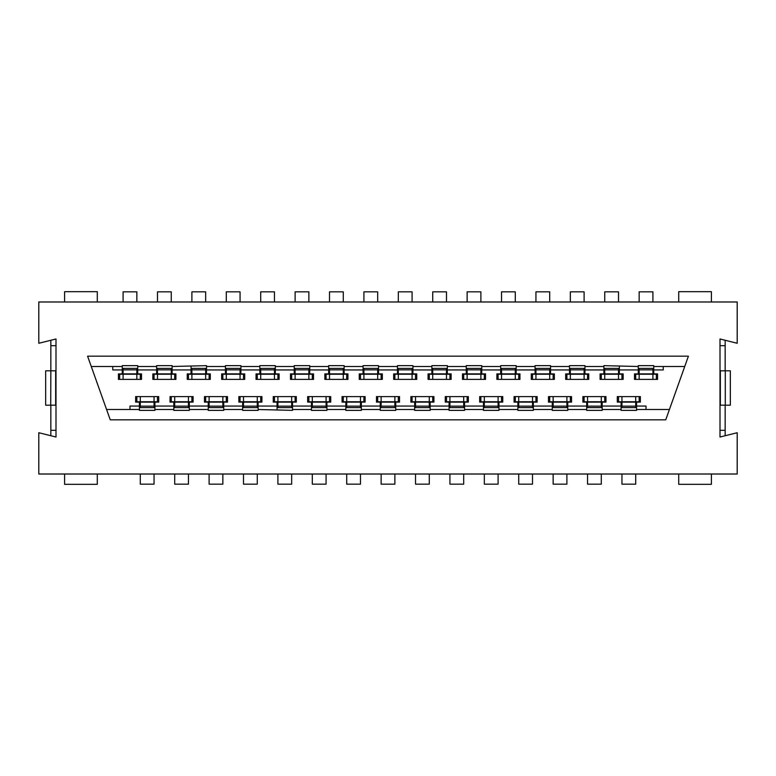 <?xml version="1.0" encoding="UTF-8"?>
<svg xmlns="http://www.w3.org/2000/svg" width="776" height="776" viewBox="0 0 776 776"><rect width="100%" height="100%" fill="white"/><g stroke="black" fill="none" stroke-linecap="round" stroke-linejoin="round"><path stroke-width="1.16" d="M129.97 409.505L139.428 409.505L139.428 406.061L129.97 406.061L129.97 409.505L106.574 409.505L110.25 419.826L87.591 356.174L688.409 356.174L684.733 366.495L663.228 366.495L663.228 369.939L653.77 369.939L653.77 373.896L657.553 373.896L657.553 379.396L634.506 379.396L634.506 373.896L638.289 373.896L638.289 369.939L619.364 369.939L619.364 373.896L623.147 373.896L623.147 379.396L600.1 379.396L600.1 373.896L603.883 373.896L603.883 369.968L584.958 369.939L584.958 373.896L588.751 373.896L588.751 379.396L565.694 379.396L565.694 373.896L569.477 373.896L569.477 369.968L550.562 369.939L550.562 373.896L554.345 373.896L554.345 379.396L531.288 379.396L531.288 373.896L535.081 373.896L535.081 369.968L516.156 369.939L516.156 373.896L519.939 373.896L519.939 379.396L496.892 379.396L496.892 373.896L500.675 373.896L500.675 369.968L481.75 369.939L481.75 373.896L485.534 373.896L485.534 379.396L462.486 379.396L462.486 373.896L466.269 373.896L466.269 369.968L447.345 369.939L447.345 373.896L451.128 373.896L451.128 379.396L428.08 379.396L428.08 373.896L431.863 373.896L431.863 369.968L412.939 369.939L412.939 373.896L416.731 373.896L416.731 379.396L393.675 379.396L393.675 373.896L397.457 373.896L397.457 369.968L378.542 369.939L378.542 373.896L382.325 373.896L382.325 379.396L359.269 379.396L359.269 373.896L363.061 373.896L363.061 369.968L344.137 369.939L344.137 373.896L347.92 373.896L347.92 379.396L324.872 379.396L324.872 373.896L328.655 373.896L328.655 369.968L309.731 369.939L309.731 373.896L313.514 373.896L313.514 379.396L290.466 379.396L290.466 373.896L294.25 373.896L294.25 369.968L275.325 369.939L275.325 373.896L279.108 373.896L279.108 379.396L256.061 379.396L256.061 373.896L259.844 373.896L259.844 369.968L240.919 369.939L240.919 373.896L244.712 373.896L244.712 379.396L221.655 379.396L221.655 373.896L225.438 373.896L225.438 369.968L206.523 369.939L206.523 365.641L172.117 366.495L172.117 369.939L191.041 369.939L191.041 366.495M91.267 366.495L112.772 366.495L112.772 369.939L122.23 369.939L122.23 366.495L112.772 366.495M137.711 369.939L156.636 369.939L156.636 366.495L137.711 366.495L137.711 373.896L141.494 373.896L141.494 379.396L118.447 379.396L118.447 373.896L122.23 373.896L122.23 369.939M154.909 409.505L173.834 409.505L173.834 406.061L154.909 406.061L154.909 410.358L139.428 410.358L139.428 409.505M189.315 409.505L208.24 409.505L208.24 406.061L189.315 406.061L189.315 410.358L173.834 410.358L173.834 409.505M223.721 406.061L242.645 406.061L242.645 402.104L238.862 402.104L238.862 396.604L261.91 396.604L261.91 402.104L258.127 402.104L258.127 406.061L277.051 406.061L277.051 402.104L273.259 402.104L273.259 396.604L296.316 396.604L296.316 402.104L292.533 402.104L292.533 406.061L311.448 406.061L311.448 402.104L307.665 402.104L307.665 396.604L330.721 396.604L330.721 402.104L326.929 402.104L326.929 406.061L345.853 406.061L345.853 402.104L342.07 402.104L342.07 396.604L365.118 396.604L365.118 402.104L361.335 402.104L361.335 406.061L380.259 406.061L380.259 402.104L376.476 402.104L376.476 396.604L399.524 396.604L399.524 402.104L395.741 402.104L395.741 406.061L414.665 406.061L414.665 402.104L410.882 402.104L410.882 396.604L433.93 396.604L433.93 402.104L430.147 402.104L430.147 406.061L449.071 406.061L449.071 402.104L445.279 402.104L445.279 396.604L468.335 396.604L468.335 402.104L464.552 402.104L464.552 406.061L483.467 406.061L483.467 402.104L479.684 402.104L479.684 396.604L502.741 396.604L502.741 402.104L498.949 402.104L498.949 406.061L517.873 406.061L517.873 402.104L514.09 402.104L514.09 396.604L537.137 396.604L537.137 402.104L533.355 402.104L533.355 406.061L552.279 406.061L552.279 402.104L548.496 402.104L548.496 396.604L571.543 396.604L571.543 402.104L567.76 402.104L567.76 406.061L586.685 406.061L586.685 402.104L582.902 402.104L582.902 396.604L605.949 396.604L605.949 402.104L602.166 402.104L602.166 406.061L621.091 406.061L621.091 402.104L617.298 402.104L617.298 396.604L640.355 396.604L640.355 402.104L636.572 402.104L636.572 406.032L646.03 406.061L646.03 409.505L636.572 409.505L636.572 410.358L621.091 410.358L621.091 409.505L602.166 409.505L602.166 410.358L586.685 410.358L586.685 409.505L567.76 409.505L567.76 410.358L552.279 410.358L552.279 409.505L533.355 409.505L533.355 410.358L517.873 410.358L517.873 409.505L498.949 409.505L498.949 410.358L483.467 410.358L483.467 409.505L464.552 409.505L464.552 410.358L449.071 410.358L449.071 409.505L430.147 409.505L430.147 410.358L414.665 410.358L414.665 409.505L395.741 409.505L395.741 410.358L380.259 410.358L380.259 409.505L361.335 409.505L361.335 410.358L345.853 410.358L345.853 409.505L326.929 409.505L326.929 410.358L311.448 410.358L311.448 409.505L292.533 409.505L292.533 410.358L258.127 409.505L258.127 410.358L242.645 410.358L242.645 409.505L223.721 409.505L223.721 402.104L227.504 402.104L227.504 396.604L204.457 396.604L204.457 402.104L208.24 402.104L208.24 406.032L189.315 406.061L189.315 402.104L193.098 402.104L193.098 396.604L170.051 396.604L170.051 402.104L173.834 402.104L173.834 406.061M205.659 379.396L205.659 374.236L191.895 374.236L191.895 368.387L205.659 368.387L205.659 374.236L209.103 374.236L209.103 379.396M188.461 379.396L188.461 374.236L191.895 374.236L191.895 379.396M171.254 379.396L171.254 374.236L157.489 374.236L157.489 368.387L171.254 368.387L171.254 374.236L174.697 374.236L174.697 379.396M154.055 379.396L154.055 374.236L157.489 374.236L157.489 379.396M136.848 379.396L136.848 374.236L123.093 374.236L123.093 368.387L136.848 368.387L136.848 374.236L140.291 374.236L140.291 379.396M119.649 379.396L119.649 374.236L123.093 374.236L123.093 379.396M209.103 406.149L222.857 406.149L222.857 407.613L209.103 407.613L209.103 401.764L205.659 401.764L205.659 396.604M226.301 396.604L226.301 401.764L209.103 401.764L209.103 396.604M174.697 396.604L174.697 401.764L188.461 401.764L188.461 407.613L174.697 407.613L174.697 401.764L171.254 401.764L171.254 396.604M191.895 396.604L191.895 401.764L188.461 401.764L188.461 396.604M140.291 396.604L140.291 401.764L154.055 401.764L154.055 407.613L140.291 407.613L140.291 401.764L136.848 401.764L136.848 396.604M157.489 396.604L157.489 401.764L154.055 401.764L154.055 396.604M191.041 369.939L191.041 373.896L187.249 373.896L187.249 379.396L210.306 379.396L210.306 373.896L206.523 373.896L206.523 369.939L225.438 369.968L225.438 366.495L206.523 366.495M137.711 366.495L137.711 365.641L122.23 365.641L122.23 366.495M156.636 369.939L156.636 373.896L152.853 373.896L152.853 379.396L175.9 379.396L175.9 373.896L172.117 373.896L172.117 369.939M172.117 366.495L172.117 365.641L156.636 365.641L156.636 366.495M154.909 406.061L154.909 402.104L158.702 402.104L158.702 396.604L135.645 396.604L135.645 402.104L139.428 402.104L139.428 406.061M208.24 409.505L208.24 410.358L223.721 410.358L223.721 409.505M50.838 340.266L50.838 345.679L55.998 345.679L55.998 338.976L38.8 343.273L38.8 301.99L737.2 301.99L737.2 343.273L720.002 338.976L720.002 345.679L725.162 345.679L725.162 370.802L720.002 370.802L720.002 345.679M55.998 345.679L55.998 437.024L38.8 432.727L38.8 474.01L737.2 474.01L737.2 432.727L720.002 437.024L720.002 370.802M50.838 345.679L50.838 370.802L55.998 370.802M50.838 370.802L50.721 405.198L55.998 405.198M50.838 405.198L50.838 430.321L55.998 430.321M50.838 430.321L50.838 435.734M64.602 474.01L64.602 484.331L97.291 484.331L97.291 474.01M97.291 301.99L97.291 291.669L64.602 291.669L64.602 301.99M50.721 405.198L45.668 405.198L45.668 370.802L50.721 370.802M222.857 474.01L222.857 484.156L209.103 484.156L209.103 474.01M188.461 474.01L188.461 484.156L174.697 484.156L174.697 474.01M154.055 474.01L154.055 484.156L140.291 484.156L140.291 474.01M123.093 301.99L123.093 291.844L136.848 291.844L136.848 301.99M157.489 301.99L157.489 291.844L171.254 291.844L171.254 301.99M191.895 301.99L191.895 291.844L205.659 291.844L205.659 301.99M222.857 406.149L222.857 396.604M646.03 409.505L669.426 409.505L665.75 419.826L684.733 366.495M225.438 366.495L225.438 365.641L240.919 365.641L240.919 366.495L259.844 366.495L259.844 365.641L275.325 365.641L275.325 366.495L294.25 366.495L294.25 365.641L309.731 365.641L309.731 366.495L328.655 366.495L328.655 365.641L344.137 365.641L344.137 366.495L363.061 366.495L363.061 365.641L378.542 365.641L378.542 366.495L397.457 366.495L397.457 365.641L412.939 365.641L412.939 366.495L431.863 366.495L431.863 365.641L447.345 365.641L447.345 366.495L466.269 366.495L466.269 365.641L481.75 365.641L481.75 366.495L500.675 366.495L500.675 365.641L516.156 365.641L516.156 366.495L535.081 366.495L535.081 365.641L550.562 365.641L550.562 366.495L569.477 366.495L569.477 365.641L584.958 365.641L584.958 366.495L603.883 366.495L603.883 365.641L638.289 366.495L638.289 365.641L653.77 365.641L653.77 366.495L663.228 366.495M242.645 406.061L242.645 409.505M258.127 409.505L258.127 406.061M277.051 406.061L277.051 409.505M292.533 409.505L292.533 406.061M311.448 406.061L311.448 409.505M326.929 409.505L326.929 406.061M345.853 406.061L345.853 409.505M361.335 409.505L361.335 406.061M380.259 406.061L380.259 409.505M395.741 409.505L395.741 406.061M414.665 406.061L414.665 409.505M430.147 409.505L430.147 406.061M449.071 406.061L449.071 409.505M464.552 409.505L464.552 406.061M483.467 406.061L483.467 409.505M498.949 409.505L498.949 406.061M517.873 406.061L517.873 409.505M533.355 409.505L533.355 406.061M552.279 406.061L552.279 409.505M567.76 409.505L567.76 406.061M586.685 406.061L586.685 409.505M602.166 409.505L602.166 406.061M621.091 406.061L621.091 409.505M636.572 409.505L636.572 406.061L646.03 406.061M653.77 369.939L653.77 366.495M638.289 366.495L638.289 369.939M619.364 369.939L619.364 366.495M603.883 366.495L603.883 369.939L584.958 369.939L584.958 366.495M569.477 366.495L569.477 369.939L550.562 369.939L550.562 366.495M535.081 366.495L535.081 369.939L516.156 369.939L516.156 366.495M500.675 366.495L500.675 369.939L481.75 369.939L481.75 366.495M466.269 366.495L466.269 369.939L447.345 369.939L447.345 366.495M431.863 366.495L431.863 369.939L412.939 369.939L412.939 366.495M397.457 366.495L397.457 369.939L378.542 369.939L378.542 366.495M363.061 366.495L363.061 369.939L344.137 369.939L344.137 366.495M328.655 366.495L328.655 369.939L309.731 369.939L309.731 366.495M294.25 366.495L294.25 369.939L275.325 369.939L275.325 366.495M259.844 366.495L259.844 369.939L240.919 369.939L240.919 366.495M257.263 396.604L257.263 401.764L260.707 401.764L260.707 396.604M243.499 396.604L243.499 401.764L257.263 401.764L257.263 407.613L243.499 407.613L243.499 401.764L240.065 401.764L240.065 396.604M291.669 396.604L291.669 401.764L295.113 401.764L295.113 396.604M277.905 396.604L277.905 401.764L291.669 401.764L291.669 407.613L277.905 407.613L277.905 401.764L274.471 401.764L274.471 396.604M326.075 396.604L326.075 401.764L329.509 401.764L329.509 396.604M312.311 396.604L312.311 401.764L326.075 401.764L326.075 407.613L312.311 407.613L312.311 401.764L308.867 401.764L308.867 396.604M360.481 396.604L360.481 401.764L363.915 401.764L363.915 396.604M346.717 396.604L346.717 401.764L360.481 401.764L360.481 407.613L346.717 407.613L346.717 401.764L343.273 401.764L343.273 396.604M394.877 396.604L394.877 401.764L398.321 401.764L398.321 396.604M381.123 396.604L381.123 401.764L394.877 401.764L394.877 407.613L381.123 407.613L381.123 401.764L377.679 401.764L377.679 396.604M429.283 396.604L429.283 401.764L432.727 401.764L432.727 396.604M415.519 396.604L415.519 401.764L429.283 401.764L429.283 407.613L415.519 407.613L415.519 401.764L412.085 401.764L412.085 396.604M463.689 396.604L463.689 401.764L467.133 401.764L467.133 396.604M449.925 396.604L449.925 401.764L463.689 401.764L463.689 407.613L449.925 407.613L449.925 401.764L446.491 401.764L446.491 396.604M498.095 396.604L498.095 401.764L501.529 401.764L501.529 396.604M484.331 396.604L484.331 401.764L498.095 401.764L498.095 407.613L484.331 407.613L484.331 401.764L480.887 401.764L480.887 396.604M532.501 396.604L532.501 401.764L535.935 401.764L535.935 396.604M518.737 396.604L518.737 401.764L532.501 401.764L532.501 407.613L518.737 407.613L518.737 401.764L515.293 401.764L515.293 396.604M566.897 396.604L566.897 401.764L570.341 401.764L570.341 396.604M553.143 396.604L553.143 401.764L566.897 401.764L566.897 407.613L553.143 407.613L553.143 401.764L549.699 401.764L549.699 396.604M587.539 396.604L587.539 401.764L601.303 401.764L601.303 407.613L587.539 407.613L587.539 401.764L584.105 401.764L584.105 396.604M604.747 396.604L604.747 401.764L601.303 401.764L601.303 396.604M621.945 396.604L621.945 401.764L635.709 401.764L635.709 407.613L621.945 407.613L621.945 401.764L618.511 401.764L618.511 396.604M639.152 396.604L639.152 401.764L635.709 401.764L635.709 396.604M652.907 379.396L652.907 374.236L639.152 374.236L639.152 368.387L652.907 368.387L652.907 374.236L656.351 374.236L656.351 379.396M635.709 379.396L635.709 374.236L639.152 374.236L639.152 379.396M618.511 379.396L618.511 374.236L604.747 374.236L604.747 368.387L618.511 368.387L618.511 374.236L621.945 374.236L621.945 379.396M601.303 379.396L601.303 374.236L604.747 374.236L604.747 379.396M584.105 379.396L584.105 374.236L570.341 374.236L570.341 368.387L584.105 368.387L584.105 374.236L587.539 374.236L587.539 379.396M566.897 379.396L566.897 374.236L570.341 374.236L570.341 379.396M549.699 379.396L549.699 374.236L535.935 374.236L535.935 368.387L549.699 368.387L549.699 374.236L553.143 374.236L553.143 379.396M532.501 379.396L532.501 374.236L535.935 374.236L535.935 379.396M515.293 379.396L515.293 374.236L501.529 374.236L501.529 368.387L515.293 368.387L515.293 374.236L518.737 374.236L518.737 379.396M498.095 379.396L498.095 374.236L501.529 374.236L501.529 379.396M480.887 379.396L480.887 374.236L467.133 374.236L467.133 368.387L480.887 368.387L480.887 374.236L484.331 374.236L484.331 379.396M463.689 379.396L463.689 374.236L467.133 374.236L467.133 379.396M446.491 379.396L446.491 374.236L432.727 374.236L432.727 368.387L446.491 368.387L446.491 374.236L449.925 374.236L449.925 379.396M429.283 379.396L429.283 374.236L432.727 374.236L432.727 379.396M412.085 379.396L412.085 374.236L398.321 374.236L398.321 368.387L412.085 368.387L412.085 374.236L415.519 374.236L415.519 379.396M394.877 379.396L394.877 374.236L398.321 374.236L398.321 379.396M377.679 379.396L377.679 374.236L363.915 374.236L363.915 368.387L377.679 368.387L377.679 374.236L381.123 374.236L381.123 379.396M360.481 379.396L360.481 374.236L363.915 374.236L363.915 379.396M343.273 379.396L343.273 374.236L329.509 374.236L329.509 368.387L343.273 368.387L343.273 374.236L346.717 374.236L346.717 379.396M326.075 379.396L326.075 374.236L329.509 374.236L329.509 379.396M308.867 379.396L308.867 374.236L295.113 374.236L295.113 368.387L308.867 368.387L308.867 374.236L312.311 374.236L312.311 379.396M291.669 379.396L291.669 374.236L295.113 374.236L295.113 379.396M274.471 379.396L274.471 374.236L260.707 374.236L260.707 368.387L274.471 368.387L274.471 374.236L277.905 374.236L277.905 379.396M257.263 379.396L257.263 374.236L260.707 374.236L260.707 379.396M240.065 379.396L240.065 374.236L226.301 374.236L226.301 368.387L240.065 368.387L240.065 374.236L243.499 374.236L243.499 379.396M222.857 379.396L222.857 374.236L226.301 374.236L226.301 379.396M678.709 474.01L678.709 484.331L711.398 484.331L711.398 474.01M720.002 405.198L725.162 405.198L725.162 435.734M725.162 340.266L725.162 345.679M725.162 430.321L720.002 430.321M711.398 301.99L711.398 291.669L678.709 291.669L678.709 301.99M725.162 370.802L730.332 370.802L730.332 405.198L725.162 405.198M725.279 405.198L725.279 370.802M635.709 474.01L635.709 484.156L621.945 484.156L621.945 474.01M601.303 474.01L601.303 484.156L587.539 484.156L587.539 474.01M566.897 474.01L566.897 484.156L553.143 484.156L553.143 474.01M532.501 474.01L532.501 484.156L518.737 484.156L518.737 474.01M498.095 474.01L498.095 484.156L484.331 484.156L484.331 474.01M463.689 474.01L463.689 484.156L449.925 484.156L449.925 474.01M429.283 474.01L429.283 484.156L415.519 484.156L415.519 474.01M394.877 474.01L394.877 484.156L381.123 484.156L381.123 474.01M360.481 474.01L360.481 484.156L346.717 484.156L346.717 474.01M326.075 474.01L326.075 484.156L312.311 484.156L312.311 474.01M291.669 474.01L291.669 484.156L277.905 484.156L277.905 474.01M257.263 474.01L257.263 484.156L243.499 484.156L243.499 474.01M226.301 301.99L226.301 291.844L240.065 291.844L240.065 301.99M260.707 301.99L260.707 291.844L274.471 291.844L274.471 301.99M295.113 301.99L295.113 291.844L308.867 291.844L308.867 301.99M329.509 301.99L329.509 291.844L343.273 291.844L343.273 301.99M363.915 301.99L363.915 291.844L377.679 291.844L377.679 301.99M398.321 301.99L398.321 291.844L412.085 291.844L412.085 301.99M432.727 301.99L432.727 291.844L446.491 291.844L446.491 301.99M467.133 301.99L467.133 291.844L480.887 291.844L480.887 301.99M501.529 301.99L501.529 291.844L515.293 291.844L515.293 301.99M535.935 301.99L535.935 291.844L549.699 291.844L549.699 301.99M570.341 301.99L570.341 291.844L584.105 291.844L584.105 301.99M604.747 301.99L604.747 291.844L618.511 291.844L618.511 301.99M639.152 301.99L639.152 291.844L652.907 291.844L652.907 301.99M205.659 373.877L191.895 373.877M205.659 369.851L191.895 369.851M171.254 373.877L157.489 373.877M171.254 369.851L157.489 369.851M136.848 373.877L123.093 373.877M136.848 369.851L123.093 369.851M174.697 402.123L188.461 402.123M174.697 406.149L188.461 406.149M140.291 402.123L154.055 402.123M140.291 406.149L154.055 406.149M55.659 370.802L55.659 405.198M209.103 402.123L222.857 402.123M665.75 419.826L110.25 419.826M720.341 405.198L720.341 370.802M243.499 402.123L257.263 402.123M277.905 402.123L291.669 402.123M312.311 402.123L326.075 402.123M346.717 402.123L360.481 402.123M381.123 402.123L394.877 402.123M415.519 402.123L429.283 402.123M449.925 402.123L463.689 402.123M484.331 402.123L498.095 402.123M518.737 402.123L532.501 402.123M553.143 402.123L566.897 402.123M587.539 402.123L601.303 402.123M621.945 402.123L635.709 402.123M652.907 373.877L639.152 373.877M618.511 373.877L604.747 373.877M584.105 373.877L570.341 373.877M549.699 373.877L535.935 373.877M515.293 373.877L501.529 373.877M480.887 373.877L467.133 373.877M446.491 373.877L432.727 373.877M412.085 373.877L398.321 373.877M377.679 373.877L363.915 373.877M343.273 373.877L329.509 373.877M308.867 373.877L295.113 373.877M274.471 373.877L260.707 373.877M240.065 373.877L226.301 373.877M243.499 406.149L257.263 406.149M277.905 406.149L291.669 406.149M312.311 406.149L326.075 406.149M346.717 406.149L360.481 406.149M381.123 406.149L394.877 406.149M415.519 406.149L429.283 406.149M449.925 406.149L463.689 406.149M484.331 406.149L498.095 406.149M518.737 406.149L532.501 406.149M553.143 406.149L566.897 406.149M587.539 406.149L601.303 406.149M621.945 406.149L635.709 406.149M652.907 369.851L639.152 369.851M618.511 369.851L604.747 369.851M584.105 369.851L570.341 369.851M549.699 369.851L535.935 369.851M515.293 369.851L501.529 369.851M480.887 369.851L467.133 369.851M446.491 369.851L432.727 369.851M412.085 369.851L398.321 369.851M377.679 369.851L363.915 369.851M343.273 369.851L329.509 369.851M308.867 369.851L295.113 369.851M274.471 369.851L260.707 369.851M240.065 369.851L226.301 369.851"/></g></svg>
